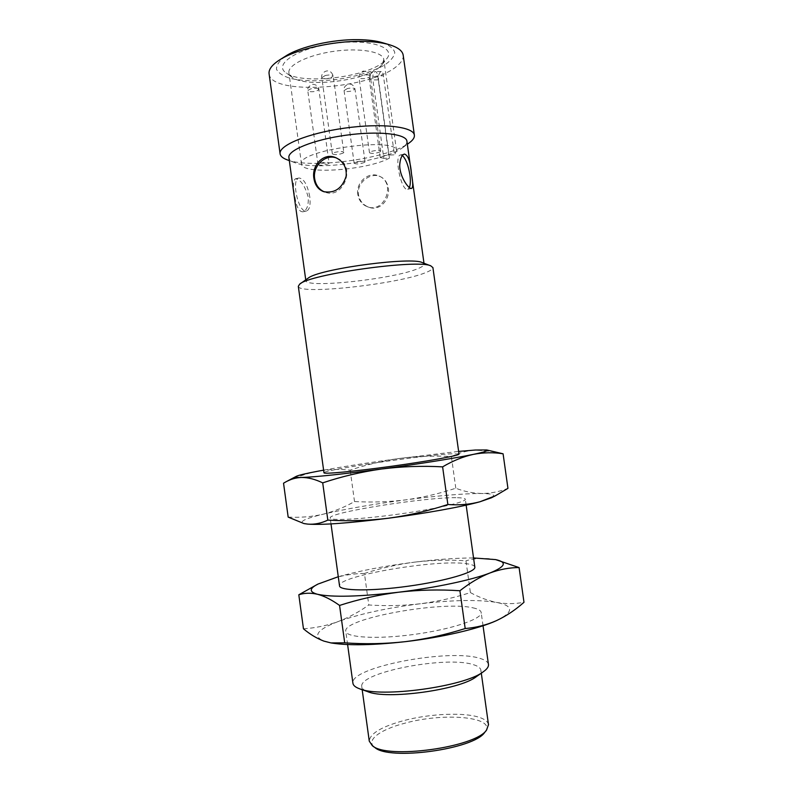 <?xml version="1.0" encoding="UTF-8"?>
<svg xmlns="http://www.w3.org/2000/svg" width="793" height="793" viewBox="0 0 793 793"><rect width="100%" height="100%" fill="white"/><g stroke="black" fill="none" stroke-linecap="round" stroke-linejoin="round"><path stroke-width="0.59" stroke-dasharray="3.96 2.97" d="M383.802 158.322L380.234 157.579C380.967 156.3 383.822 155.458 388.778 155.041L394.448 154.863L383.425 75.841C383.029 73.125 382.315 71.687 381.284 71.539L380.481 71.876C378.935 73.481 378.281 76.148 378.519 79.885L389.432 158.124L383.802 158.322L372.879 79.895C372.532 75.176 373.315 72.391 375.228 71.539L375.287 71.539C376.467 71.697 377.29 73.134 377.736 75.85L369.746 77.892L369.26 78.804L372.869 79.895L378.519 79.885M389.432 158.124C367.516 170.247 301.974 175.025 301.518 164.141C295.918 150.482 397.333 136.227 396.55 150.789L394.448 154.863M364.631 162.357C360.141 164.072 356.652 164.389 354.164 163.308C353.619 161.762 365.077 160.127 365.067 161.752L364.631 162.357M343.379 152.95C338.71 154.794 335.033 155.111 332.356 153.901C331.771 152.197 343.795 150.531 343.795 152.315L343.379 152.95M380.273 151.79C375.624 153.584 372.026 153.911 369.488 152.762C368.914 151.116 380.749 149.381 380.759 151.116L380.273 151.79M328.699 163.636C324.188 165.39 320.62 165.697 317.993 164.557C317.438 162.962 329.075 161.395 329.075 163.071L328.699 163.636M307.06 278.65L305.84 280.603C305.87 288.702 394.458 278.938 418.179 268.52C422.302 266.825 424.275 265.348 424.106 264.089L422.391 262.632M406.938 141.303C407.116 143.285 405.719 145.387 402.735 147.607L401.417 148.529C382.494 161.762 315.099 170.792 295.026 162.734C291.338 161.395 289.306 159.71 288.92 157.688M294.986 197.477C296.443 206.993 299.07 211.771 302.867 211.81C306.881 210.353 308.665 205.456 308.229 197.12C304.899 185.532 300.626 179.436 295.412 178.812C292.984 180.517 292.835 186.732 294.986 197.477M387.073 183.817C385.596 180.388 383.306 177.969 380.194 176.571C370.668 171.932 356.424 182.707 358.456 194.691C359.616 200.798 363.016 204.961 368.676 207.181C381.364 212.326 392.704 195.861 387.073 183.817M269.105 73.967C271.127 96.012 371.411 89.044 397.065 65.978C401.486 62.34 403.538 58.801 403.211 55.351M285.351 56.283C279.265 60.813 276.321 65.155 276.509 69.298C278.521 73.115 283.24 76.178 290.644 78.487C303.917 81.263 319.896 81.51 338.571 79.211C357.157 76.257 372.353 71.618 384.169 65.304C390.533 61.051 394.081 56.818 394.805 52.606C393.675 48.601 389.492 45.26 382.246 42.614M287.274 159.869C310.44 169.087 386.151 158.957 407.939 143.761L409.049 143.008M338.274 576.729C359.685 570.762 385.021 565.915 414.273 562.178C397.224 564.438 380.61 568.194 364.433 573.458L368.785 604.97C385.854 606.13 402.943 605.743 420.052 603.79C437.121 601.6 453.903 597.872 470.398 592.589L465.957 560.79C448.58 559.689 431.352 560.155 414.273 562.178C436.794 559.382 456.55 557.975 473.55 557.955M496.279 559.739L490.629 558.817C481.757 557.915 473.54 558.569 465.957 560.79M470.398 592.589C478.952 597.307 487.735 600.588 496.755 602.452C505.736 604.068 514.816 604.008 523.985 602.284M364.433 573.458C353.956 573.508 343.21 575.212 332.168 578.573L313.879 586.166M303.471 628.819C315.574 627.977 327.122 625.568 338.086 621.593C349.009 617.37 359.239 611.829 368.785 604.97M496.626 620.552C513.884 611.948 513.923 605.911 496.755 602.452C478.447 599.478 452.872 599.924 420.052 603.79C387.222 607.904 359.903 613.832 338.086 621.593C317.091 629.553 312.353 636.055 323.891 641.111L332.753 643.192M472.826 607.805C478.1 608.895 480.885 610.471 481.182 612.543C482.441 618.877 452.02 629.265 414.689 634.35C377.379 639.515 345.798 637.651 345.758 631.159C343.012 618.461 442.663 600.569 472.826 607.805M488.438 664.365C487.933 661.868 485.078 659.865 479.894 658.368C449.304 648.287 349.723 667.2 352.915 683.169M476.474 676.578C479.626 674.298 481.093 672.186 480.885 670.254C480.568 667.964 478.11 666.12 473.52 664.722C446.895 655.494 358.704 672.315 361.757 686.579C361.975 688.572 363.947 690.257 367.665 691.635M488.488 724.604C487.982 721.937 485.475 719.727 480.964 717.962C466.115 711.995 430.51 713.413 403.468 720.678C381.324 726.775 369.925 733.594 369.27 741.138M484.86 732.197C497.717 716.882 444.358 712.074 404.688 723.256C379.817 729.659 365.157 740.593 374.792 747.432M474.819 567.045C474.442 565.508 471.726 564.398 466.661 563.724C436.874 558.986 337.164 575.976 339.523 585.819M457.432 497.736C462.557 497.835 465.194 498.351 465.332 499.273C466.086 502.068 435.268 509.086 398.027 514.211C360.785 519.375 329.739 520.902 330.185 517.938C328.411 512.357 428.19 496.705 457.432 497.736M491.511 497.746C496.249 495.05 492.899 493.633 481.47 493.494C463.618 493.514 438.331 495.645 405.61 499.877C372.879 504.219 345.451 508.977 323.316 514.161C304.601 518.701 298.317 521.873 304.453 523.658M288.176 517.115C300.468 517.73 312.184 516.749 323.316 514.161C334.408 511.326 344.806 507.123 354.511 501.533C371.53 502.534 388.56 501.979 405.61 499.877C422.639 497.528 439.372 493.642 455.806 488.22C464.143 491.482 472.697 493.236 481.47 493.494C490.213 493.514 499.045 491.799 507.946 488.369M495.387 451.812L475.374 450.027C466.74 450.721 458.741 452.892 451.376 456.54C434.058 455.608 416.88 456.233 399.85 458.413C382.86 460.822 366.297 464.738 350.169 470.14C339.543 468.931 328.629 469.317 317.428 471.3C306.247 473.51 294.946 477.485 283.537 483.205M455.806 488.22L451.376 456.54M350.169 470.14L354.511 501.533M323.613 470.15C345.272 466.274 370.688 462.369 399.85 458.413L458.632 451.415M459.008 454.042L451.296 453.824C422.421 455.261 322.592 470.031 323.97 472.777M298.317 286.323C298.535 295.204 398.582 284.092 425.94 272.514C430.629 270.651 432.958 269.025 432.919 267.637M357.831 194.454C355.68 182.459 368.676 171.05 379.004 176.066C396.431 182.757 384.585 213.753 367.407 206.745C362.074 204.614 358.882 200.52 357.831 194.454M309.776 196.773C307.515 184.938 303.937 178.673 299.04 177.989C290.724 178.95 298.654 213.694 306.514 211.027C309.607 209.748 310.697 205 309.776 196.773M336.698 158.075L337.521 158.412C356.394 165.638 343.607 199.737 325.021 192.134L324.327 191.866M402.388 155.517L400.515 154.942C393.744 155.527 401.337 191.658 407.681 189.289L409.386 187.535M384.04 61.547C366.921 77.377 301.489 85.099 286.144 72.956C273.089 64.56 296.78 48.542 332.832 43.565C368.854 38.371 396.589 47.134 386.736 58.771L384.04 61.547M379.797 66.969C364.602 81.015 305.563 87.983 292.052 77.218L288.93 72.906C287.334 65.204 308.031 54.915 333.952 51.307C359.853 47.6 382.91 51.723 383.812 59.525L382.196 64.511L379.797 66.969M318.38 88.727C313.483 87.854 309.954 88.529 307.793 90.759L308.299 91.324C311.857 92.196 315.257 91.75 318.508 89.996L318.38 88.727M369.905 75.504C367.922 73.977 358.436 75.87 359.041 77.674L359.447 78.19C362.857 79.131 366.326 78.685 369.835 76.842L369.905 75.504M325.199 75.533L321.799 77.674C322.771 78.933 325.437 79.122 329.809 78.239L333.229 76.098C332.267 74.829 329.591 74.651 325.199 75.533M347.403 88.558L344.063 90.571C344.955 91.701 347.463 91.849 351.596 91.017L354.957 89.004C354.075 87.874 351.557 87.726 347.403 88.558M388.778 155.041L377.736 75.85L383.425 75.841M317.993 164.557L307.793 90.759C307.178 88.271 308.715 86.12 312.402 84.296C317.051 84.246 319.153 88.053 318.865 89.282L329.075 163.071M369.488 152.762L359.041 77.674C358.386 77.962 359.427 71.687 363.521 71.043C368.011 71.657 370.272 73.313 370.291 75.999L380.759 151.116M332.356 153.901L321.799 77.674C320.184 72.559 330.066 66.206 333.229 76.098L343.795 152.315M354.164 163.308L344.063 90.571C342.497 85.565 352.161 79.746 354.957 89.004L365.067 161.752M424.106 264.089L423.987 263.246M305.84 280.603L305.711 279.661M279.79 59.802L279.086 60.248M402.735 147.607L407.354 144.247M295.026 162.734L289.316 160.622M483.036 625.756L481.182 612.543M347.602 644.55L345.758 631.159M359.943 688.919L359.427 688.73M481.301 673.178L480.885 670.254M362.183 689.702L361.757 686.579M466.155 505.161L465.332 499.273M331.008 523.915L330.185 517.938M367.407 206.745L368.676 207.181M379.004 176.066L380.194 176.571M302.867 211.81L306.514 211.027M295.412 178.812L299.04 177.989M323.475 191.599L325.021 192.134M336.073 157.797L337.521 158.412M407.681 189.289L411.597 188.447M400.515 154.942L404.41 154.06M382.196 64.511L386.736 58.771M292.052 77.218L286.144 72.956M381.284 71.539L375.287 71.529M380.234 157.579L369.251 78.785C368.487 74.592 372.591 71.588 375.228 71.529M396.55 150.789L383.812 59.525M301.518 164.141L288.93 72.906"/><path stroke-width="1.19" d="M422.391 262.632L422.213 262.562C411.825 256.833 325.616 267.955 309.518 277.183L299.843 284.063M305.711 279.661L288.92 157.688C287.205 150.462 313.116 139.786 345.51 135.276C377.894 130.676 406.165 133.749 406.908 141.114L406.938 141.303M399.781 164.201C400.366 158.223 401.912 154.843 404.42 154.06C408.117 155.091 410.496 161.871 411.557 174.42C413.074 182.826 413.094 187.495 411.597 188.447C408.821 189.537 398.909 175.818 399.781 164.201M346.135 176.304C342.12 188.526 334.567 193.631 323.475 191.599C318.152 189.468 314.96 185.076 313.909 178.435C311.431 165.241 323.871 151.969 336.073 157.797C343.547 161.564 346.898 167.729 346.135 176.304M403.211 55.351L403.171 55.064C402.418 50.742 397.789 47.283 389.274 44.695C382.196 42.644 373.275 41.533 362.51 41.365C332.981 40.76 295.165 49.463 279.086 60.248C271.781 65.056 268.45 69.635 269.105 73.967L280.078 153.703M389.274 44.695L382.246 42.614C375.971 40.79 368.101 39.809 358.644 39.65C332.703 39.115 299.625 46.728 285.351 56.283L279.79 59.802M409.049 143.008L409.466 142.71C413.074 140.024 414.709 137.476 414.362 135.078C413.53 126.583 381.433 122.895 344.459 128.149C307.466 133.293 278.115 145.615 280.107 153.941C280.563 156.32 282.952 158.303 287.274 159.869L289.316 160.622M519.098 567.58L495.605 559.6C507.441 562.158 505.557 566.618 489.955 572.982C499.917 569.344 509.621 567.54 519.098 567.58L523.985 602.284C515.569 609.817 506.449 615.903 496.626 620.552L496.249 620.731C486.496 625.013 476.137 627.62 465.184 628.542C445.597 634.757 425.682 639.118 405.431 641.646C385.16 643.896 364.909 644.293 344.707 642.836L330.988 642.925L323.891 641.111C316.942 638.504 310.142 634.41 303.471 628.819L298.812 594.79C304.453 592.906 310.668 592.738 317.458 594.264C324.297 596.049 331.662 599.776 339.563 605.436L344.707 642.836M317.557 584.282L298.812 594.79M339.563 605.436C358.704 599.25 378.38 594.849 398.582 592.222C418.833 589.873 439.272 589.377 459.91 590.745L465.184 628.542M459.91 590.745C470.011 582.805 480.033 576.878 489.955 572.982C472.38 579.842 435.288 587.772 398.582 592.222C359.11 596.752 332.069 597.426 317.458 594.264C309.042 591.915 309.211 588.525 317.963 584.074L338.274 576.729M330.988 642.925L332.753 643.192C349.763 645.68 373.999 645.165 405.431 641.646C441.919 637.403 478.694 628.78 496.249 620.731L496.626 620.552M347.602 644.55L352.915 683.169C353.153 685.36 355.323 687.214 359.427 688.73C380.323 698.147 464.976 686.56 483.324 671.75C486.981 669.163 488.706 666.774 488.468 664.584L488.438 664.365M359.943 688.919L367.665 691.635C386.35 699.961 459.821 689.9 476.226 676.756L476.474 676.578M362.183 689.702L369.27 741.138L372.294 745.638C386.706 759.595 475.701 747.442 486.595 730.016L488.488 724.604M372.611 745.866L374.792 747.432C388.778 760.913 474.105 749.256 484.682 732.405L484.86 732.197M473.55 557.955L495.605 559.6M331.008 523.915L339.523 585.819C339.364 590.894 370.727 591.4 408.018 586.235C445.309 581.13 475.889 572.1 474.838 567.183L474.819 567.045M304.453 523.658L307.843 524.123C322.127 525.125 348.96 523.162 388.332 518.235C424.949 513.527 462.16 506.767 479.973 501.761L491.511 497.746M503.089 453.794L507.946 488.369L495.625 495.645L479.973 501.761C469.892 504.457 459.187 505.369 447.867 504.497C428.349 510.91 408.504 515.49 388.332 518.235C368.13 520.714 347.958 521.328 327.826 520.109C321.155 523.291 314.494 524.629 307.843 524.123L303.878 523.539L288.176 517.115L283.537 483.205L286.005 481.787C290.734 479.131 295.878 477.693 301.439 477.465C308.011 477.406 315.099 479.21 322.711 482.868C341.783 476.484 361.38 471.865 381.512 469.02C401.684 466.453 422.054 465.729 442.613 466.859C452.952 460.743 463.191 456.59 473.332 454.379C483.502 452.436 493.424 452.248 503.089 453.794L486.743 449.958C489.083 450.533 484.612 452 473.332 454.379C455.36 458.156 418.07 464.133 381.512 469.02C342.209 474.204 315.515 477.019 301.439 477.465C296.334 477.564 294.619 477.188 296.314 476.325C298.753 475.185 305.791 473.51 317.428 471.3L323.613 470.15M442.613 466.859L447.867 504.497M322.711 482.868L327.826 520.109M458.632 451.415L475.374 450.027L486.743 449.958M432.919 267.637L430.867 265.893C418.545 258.934 308.566 274.299 299.615 284.231L298.317 286.323L323.97 472.777C323.326 474.333 354.164 471.458 391.375 466.304C428.587 461.159 459.563 455.469 459.008 454.082L459.008 454.042M324.327 191.866C318.955 189.418 315.723 185.037 314.662 178.712C312.422 165.965 325.586 153.505 336.698 158.075M409.386 187.535C410.477 184.779 410.645 180.526 409.892 174.787C408.326 165.271 405.828 158.848 402.388 155.517M423.987 263.246L406.908 141.114M414.362 135.078L403.171 55.064M407.354 144.247L409.466 142.71M488.468 664.584L483.036 625.756M476.226 676.756L483.324 671.75M488.518 724.832L481.301 673.178M484.682 732.405L486.595 730.016M474.838 567.183L466.155 505.161M491.254 497.875L495.625 495.645M304.552 523.677L303.878 523.539M296.176 476.405L286.005 481.787M459.008 454.082L432.899 267.519M422.213 262.562L430.867 265.893"/></g></svg>
